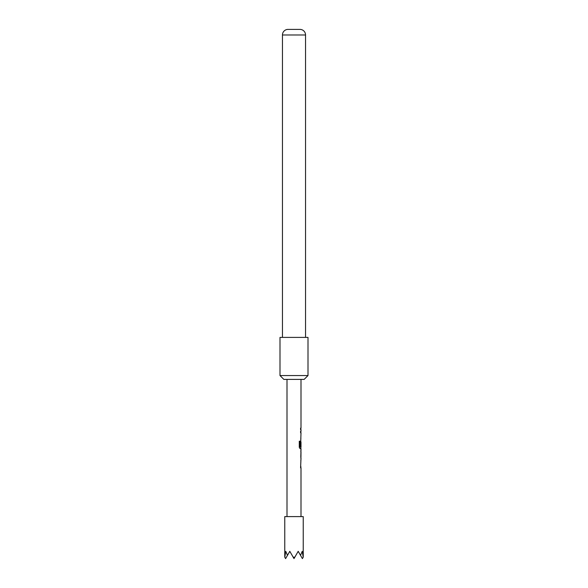 <?xml version="1.0" encoding="UTF-8"?>
<svg xmlns="http://www.w3.org/2000/svg" width="588" height="588" viewBox="0 0 588 588"><rect width="100%" height="100%" fill="white"/><g stroke="black" fill="none" stroke-linecap="round" stroke-linejoin="round"><path stroke-width="0.88" d="M303.239 557.145L303.239 516.602L284.761 516.602L284.761 557.145M300.534 555.366L302.401 558.6L303.202 557.203L302.232 551.323L300.534 555.366L298.197 551.323L294.809 557.203L293.191 557.203L289.803 551.323L287.466 555.366L285.768 551.323L284.798 557.203L285.599 558.6L287.466 555.366M308.002 337.402L279.998 337.402L279.998 375.548L308.002 375.548L308.002 337.402M308.002 375.548L304.15 379.4L283.85 379.4L279.998 375.548M305.547 34.986L282.453 34.986A5.601 5.601 0 0 1 287.701 29.4L300.299 29.4A5.601 5.601 0 0 1 305.547 34.986L305.547 337.402M282.453 34.986L282.453 337.402M300.997 516.602L300.997 467.842L300.586 467.842L300.997 458.287M300.924 450.401L300.924 458.287M300.997 451.871L300.946 456.817L300.997 451.871M300.997 379.4L300.997 428.152L300.586 428.152L300.586 429.622L300.997 429.622L300.997 431.291L300.586 431.291L300.586 432.761L300.997 432.761L300.586 446.432L300.997 442.154L300.997 447.108L300.123 447.005L300.123 441.191L299.285 441.191L299.285 447.365L300.078 448.732L300.997 448.732L300.997 450.401M300.858 442.154L300.784 440.846M293.191 557.203L294 558.6L294.809 557.203M300.799 446.432L300.938 442.257M300.005 447.005L300.005 441.191M300.799 456.722L300.938 451.966M287.003 379.4L287.003 516.602M300.858 428.152L300.858 429.622M300.858 431.291L300.858 432.761M300.858 437.707L300.858 439.177M300.858 447.108L300.858 448.732M300.858 450.452L300.858 451.871M300.858 456.817L300.858 458.243M300.858 459.956L300.858 461.426M300.858 466.372L300.858 467.842"/></g></svg>
